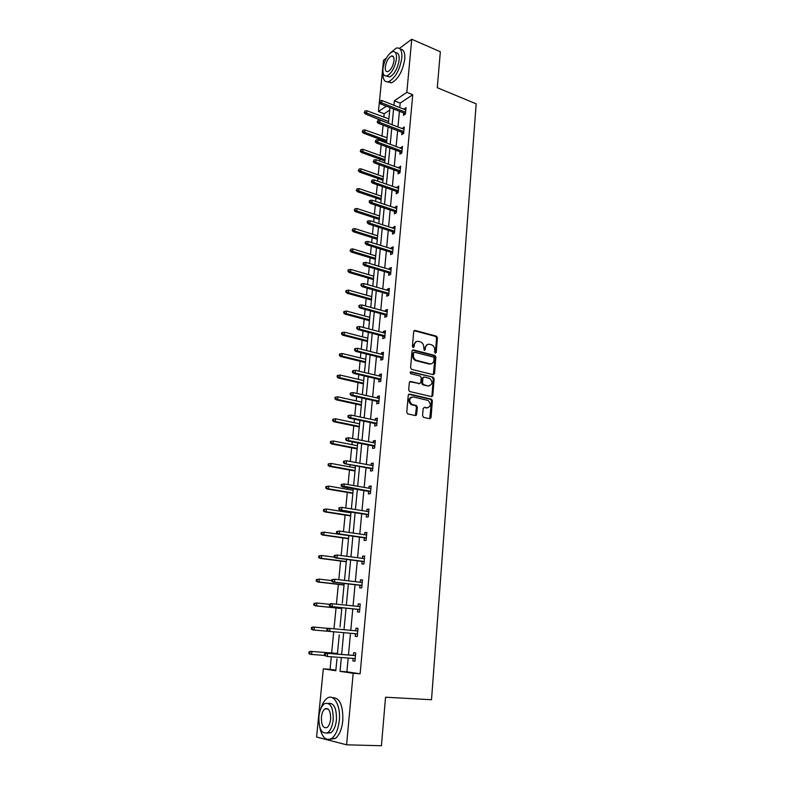 <?xml version="1.0" encoding="UTF-8"?>
<svg xmlns="http://www.w3.org/2000/svg" width="785" height="785" viewBox="0 0 785 785"><rect width="100%" height="100%" fill="white"/><g stroke="black" fill="none" stroke-linecap="round" stroke-linejoin="round"><path stroke-width="1.18" d="M435.243 353.24L436.234 352.514L437.412 337.835L436.45 336.176L415.02 330.406L413.695 331.476L412.429 346.342L413.087 347.51L413.45 345.115L414.274 344.85C414.745 342.191 416.148 341.033 418.503 341.377L420.711 341.985C422.762 343.016 423.772 344.792 423.743 347.313L424.234 350.395L424.567 348.01L425.401 347.745C425.862 345.106 427.246 343.958 429.562 344.291L431.73 344.89C433.762 345.9 434.772 347.667 434.743 350.188L434.586 352.092L435.39 352.769L436.568 338.109L435.606 336.451L414.048 330.662M413.087 347.51L414.117 346.774L414.274 344.85M424.234 350.395L425.244 349.668L425.401 347.745M422.565 415.707L423.655 417.414L429.729 418.739L431.034 417.581L432.378 400.782L431.524 399.173L409.584 394.06L408.239 395.218L406.787 412.233L407.611 413.842L415.353 415.589L416.688 414.411L417.296 407.15L416.452 405.541L411.821 404.363C408.573 400.556 409.024 398.083 413.165 396.935L428.09 400.448C431.348 404.197 430.936 406.659 426.854 407.847L424.479 407.317L423.164 408.475L422.565 415.707M399.418 48.425L411.742 39.25L440.336 51.771L437.284 87.694L476.171 103.855L431.505 699.729L385.543 697.217L381.422 745.75L346.587 744.808L316.581 737.027L323.322 668.859L335.813 670.724L336.951 658.88M411.742 39.25L406.836 92.355L394.364 100.784L393.933 105.269M348.177 658.036L346.882 671.813L360.138 673.775L412.733 94.749L406.836 92.355M360.138 673.775L353.191 673.304L346.587 744.808M433.261 374.7L434.556 373.591L435.871 357.136L434.949 355.487L413.352 349.914L412.027 351.013L410.594 367.674L411.497 369.333L433.261 374.7M434.134 378.851L432.8 395.473L431.505 396.611L409.564 391.47L408.7 389.841L409.319 382.619L410.663 381.481L419.504 383.59L420.829 382.462L421.221 377.722L420.328 376.084L410.8 373.729C409.917 372.738 410.015 372.09 411.114 371.786L433.241 377.222L434.134 378.851L433.281 379.067L431.956 395.679L432.8 395.473M379.489 100.961L383.512 60.268L386.279 58.208M340.023 626.911L341.867 607.737M339.257 634.859L337.403 654.131M344.556 579.772L346.519 559.391M343.81 587.553L344.046 585.031L317.64 581.97L316.237 581.135L316.993 581.135L317.16 579.556L316.404 579.546L316.237 581.135M348.265 541.218L348.501 538.726L322.439 535.007L321.055 534.124L321.811 534.075L321.968 532.524L321.212 532.573L321.055 534.124M321.212 532.573L324.077 532.132L348.805 535.606L346.813 556.3M352.632 495.826L352.867 493.353L327.129 489.016L325.765 488.084L326.521 487.976L326.678 486.455L325.922 486.563L325.765 488.084M325.922 486.563L328.758 486.101L353.162 490.252L353.299 488.78L351.366 508.896M357.607 444.006L357.44 445.713M356.91 451.336L357.136 448.883L331.731 443.957L330.387 442.975L331.133 442.818L331.29 441.327L330.534 441.484L330.387 442.975M361.787 400.546L361.64 402.067L337.844 396.817L337.579 399.447L361.394 404.658M361.1 407.729L361.326 405.305L336.235 399.81L334.91 398.78L335.656 398.574L335.803 397.112L335.058 397.318L334.91 398.78M365.888 357.931L365.751 359.275L342.25 353.515L341.995 356.086L365.516 361.826M365.211 364.976L365.437 362.572L340.651 356.537L339.346 355.468L340.091 355.212L340.239 353.78L339.493 354.035L339.346 355.468M369.902 316.149L369.794 317.326L346.577 311.066L346.313 313.588L369.549 319.819M369.244 323.057L369.47 320.682L344.978 314.118L343.693 312.999L344.438 312.705L344.576 311.302L343.84 311.606L343.693 312.999M373.846 275.172L373.748 276.183L350.807 269.441L350.552 271.914L373.513 278.626M373.189 281.943L373.415 279.588L349.227 272.532L347.951 271.375L348.697 271.031L348.834 269.657L348.098 270.001L347.951 271.375M377.713 234.97L377.624 235.824L354.957 228.631L354.712 231.055L377.399 238.228M377.075 241.623L377.291 239.288L353.387 231.752L352.131 230.554L353.005 228.818L352.131 230.554M381.5 195.534L381.432 196.23L359.03 188.596L358.794 190.981L381.206 198.585M380.872 202.059L381.098 199.743L357.469 191.746L356.233 190.51L357.106 188.763L356.233 190.51M385.219 156.833L385.17 157.383L363.033 149.327L362.798 151.662L384.944 159.689M386.2 146.667L384.65 162.829L384.827 160.935L361.473 152.496L360.256 151.23L361.12 149.464L360.256 151.23M388.879 118.849L366.948 110.803L366.723 113.089L388.624 121.518M389.959 107.584L388.447 123.314L365.408 113.992L364.201 112.687L365.064 110.911L364.201 112.687M389.723 110.086L384.189 113.766L383.845 117.328M383.09 125.129L381.991 136.345M381.647 139.936L381.53 141.104M381.167 144.813L380.126 155.548M379.773 159.11L379.587 161.004M379.233 164.683L378.233 174.927M377.889 178.47L377.634 181.1M377.281 184.76L376.329 194.494M375.986 198.016L375.652 201.392M375.299 205.022L374.406 214.246M374.062 217.739L373.66 221.89M373.307 225.491L372.463 234.185M372.119 237.659L371.639 242.585M371.295 246.156L370.5 254.32M370.167 257.765L369.607 263.485M369.264 267.037L368.518 274.642M368.185 278.067L367.547 284.602M367.203 288.124L366.516 295.17M366.193 298.565L365.467 305.924M365.133 309.418L364.495 315.894M364.171 319.26L363.367 327.473M363.033 330.927L362.464 336.824M362.13 340.16L361.247 349.237M360.914 352.661L360.403 357.97M360.079 361.267L359.108 371.217M358.774 374.612L358.323 379.312M357.999 382.589L356.949 393.432M356.616 396.788L356.223 400.87M355.899 404.118L354.761 415.873M354.437 419.2L354.094 422.644M353.79 425.853L352.553 438.54M352.229 441.837L351.955 444.644M351.641 447.823L350.316 461.452M350.002 464.71L349.786 466.859M349.482 469.999L348.059 484.61M347.745 487.828L347.608 489.3M347.304 492.411L345.783 508.003M345.469 511.192L345.39 511.977M345.096 515.048L343.477 531.651M342.868 537.921L341.151 555.544M340.611 561.03L338.796 579.703M338.345 584.374L336.422 604.116M336.039 607.963L334.008 628.795M333.723 631.797L331.653 652.973M331.29 656.76L330.063 669.32L335.862 670.184M387.054 137.748L364.996 129.976L364.76 132.292L386.789 140.515M388.084 127.033L386.554 142.978L386.671 141.81L363.445 133.156L362.238 131.87L363.102 130.104L362.238 131.87M383.374 176.095L383.315 176.713L361.041 168.873L360.806 171.228L383.09 179.049M382.746 182.552L382.972 180.246L359.481 172.023L358.254 170.777L359.118 169.02L358.254 170.777M379.616 215.159L379.538 215.934L357.008 208.516L356.763 210.92L379.312 218.308M378.978 221.743L379.204 219.417L355.438 211.646L354.192 210.429L355.065 208.692L354.192 210.429M375.789 254.978L375.691 255.9M375.142 261.69L375.367 259.344L351.317 252.044L350.051 250.866L350.797 250.503L350.934 249.139L350.051 250.866M371.884 295.562L371.776 296.651L348.697 290.156L348.452 292.648L371.54 299.124M371.226 302.402L371.452 300.037L347.107 293.227L345.832 292.089L346.577 291.765L346.715 290.381L345.979 290.695L345.832 292.089M367.91 336.942L367.782 338.198L344.429 332.183L344.164 334.734L367.537 340.719M367.233 343.918L367.459 341.524L342.829 335.224L341.534 334.125L342.27 333.851L342.417 332.438L341.671 332.712L341.534 334.125M363.847 379.135L363.71 380.568L340.062 375.053L339.797 377.654L363.465 383.139M363.161 386.249L363.396 383.836L338.453 378.066L337.138 377.016L337.884 376.78L338.031 375.338L337.285 375.573L337.138 377.016M359.707 422.163L359.55 423.782L335.607 418.798L335.342 421.457L359.304 426.402M359.01 429.424L359.245 426.981L333.988 421.771L332.663 420.76L333.409 420.583L333.556 419.111L332.811 419.288L332.663 420.76M355.487 466.064L355.311 467.87L331.064 463.435L330.789 466.143L355.055 470.539M354.781 473.463L355.016 471L329.445 466.378L328.091 465.417L328.837 465.279L328.993 463.778L328.238 463.906L328.091 465.417M350.453 518.404L350.689 515.922L324.794 511.898L323.42 510.986L324.176 510.907L324.333 509.367L323.577 509.445L323.42 510.986M323.577 509.445L326.432 508.994L350.993 512.86L351.062 512.075L349.099 532.475M346.048 564.268L346.283 561.756L320.054 558.37L318.661 557.507L319.416 557.487L319.573 555.917L318.818 555.937L318.661 557.507M342.299 603.214L344.203 583.432M341.544 611.083L341.789 608.552L315.207 605.814L313.794 605.009L314.549 605.049L314.716 603.439L313.961 603.41L313.794 605.009M337.717 650.853L337.471 653.424L310.566 651.344L337.462 653.493M330.063 669.32L323.322 668.859M384.189 113.766L378.439 111.539L379.322 102.698M341.347 657.516L340.033 671.352L353.191 673.304M393.579 109.007L392.088 124.707M391.735 128.426L390.214 144.332M389.87 148.031L388.33 164.153M387.976 167.823L386.426 184.161M386.073 187.801L384.503 204.365M384.159 207.986L382.56 224.775M382.216 228.366L380.597 245.381M380.254 248.943L378.615 266.193M378.272 269.726L376.614 287.212M376.28 290.715L374.592 308.436M374.259 311.91L372.551 329.886M372.218 333.331L370.481 351.543M370.157 354.957L368.4 373.424M368.077 376.81L366.291 395.532M365.977 398.878L364.171 417.865M363.857 421.182L362.022 440.424M361.708 443.711L359.844 463.228M359.54 466.467L357.656 486.268M357.352 489.467L355.438 509.543M355.134 512.713L353.201 533.074M352.897 536.194L350.934 556.84M350.64 559.931L348.648 580.871M348.354 583.922L346.332 605.157M346.048 608.169L343.997 629.707M343.712 632.671L341.642 654.455M386.377 106.181L378.439 111.539M353.613 485.572L355.517 465.731M355.831 462.483L357.715 442.917M358.029 439.639L359.883 420.348M360.207 417.021L362.032 397.995M362.356 394.649L364.161 375.878M364.485 372.492L366.261 353.986M366.595 350.571L368.351 332.32M368.685 328.866L370.412 310.86M370.746 307.377L372.453 289.626M372.796 286.113L374.474 268.588M374.818 265.055L376.476 247.766M376.82 244.204L378.458 227.15M378.812 223.558L380.421 206.74M380.774 203.119L382.373 186.516M382.717 182.876L384.297 166.499M346.882 671.813L340.033 671.352M412.733 94.749L400.193 103.1L399.771 107.574M399.428 111.303L397.956 126.964M397.612 130.663L396.121 146.53M395.777 150.21L394.266 166.292M393.933 169.952L392.402 186.241M392.058 189.872L390.508 206.396M390.174 209.997L388.604 226.737M388.271 230.309L386.681 247.285M386.348 250.827L384.738 268.028M384.405 271.551L382.766 288.978M382.442 292.471L380.784 310.144M380.46 313.608L378.782 331.525M378.458 334.959L376.761 353.113M376.437 356.518L374.71 374.926M374.396 378.291L372.649 396.965M372.335 400.291L370.559 419.219M370.255 422.526L368.45 441.71M368.145 444.977L366.32 464.435M366.026 467.664L364.171 487.387M363.877 490.586L361.993 510.593M361.699 513.743L359.805 534.035M359.51 537.156L357.577 557.723M357.293 560.804L355.33 581.665M355.046 584.707L353.064 605.863M352.789 608.866L350.777 630.326M350.493 633.279L348.462 654.984M400.193 103.1L394.364 100.784M353.436 655.367L353.682 652.727L355.733 652.963L354.967 661.225L352.916 660.96L353.152 658.409M355.713 630.777L355.958 628.186L357.999 628.343L357.244 636.527L355.203 636.331L355.438 633.721M357.97 606.383L358.205 603.901L360.246 603.999L359.501 612.084L357.46 611.966L357.695 609.376M360.207 582.244L360.433 579.88L362.464 579.899L361.728 587.906L359.687 587.867L359.932 585.276M362.425 558.361L362.631 556.114L364.662 556.055L363.936 563.973L361.895 564.013L362.14 561.432M364.613 534.732L364.809 532.593L366.84 532.465L366.114 540.296L364.083 540.404L364.328 537.843M366.781 511.349L366.968 509.318L368.989 509.122L368.283 516.873L366.252 517.05L366.487 514.499M368.921 488.211L369.097 486.278L371.128 486.013L370.412 493.686L368.391 493.932L368.626 491.4M371.04 465.309L371.217 463.484L373.228 463.15L372.532 470.745L370.51 471.049L370.746 468.537M373.14 442.642L373.307 440.915L375.318 440.513L374.622 448.039L372.61 448.412L372.846 445.9M375.22 420.21L375.377 418.582L377.379 418.12L376.702 425.558L374.69 426L374.916 423.498M377.281 398.005L377.418 396.464L379.43 395.944L378.753 403.313L376.741 403.814L376.967 401.331M379.312 376.025L379.449 374.582L381.451 373.994L380.774 381.294L378.772 381.853L379.008 379.381M381.333 354.261L381.461 352.916L383.453 352.269L382.786 359.491L380.794 360.109L381.019 357.656M383.325 332.722L383.443 331.466L385.435 330.76L384.778 337.903L382.786 338.59L383.011 336.147M385.307 311.39L385.415 310.222L387.397 309.467L386.75 316.541L384.758 317.277L384.984 314.844M387.26 290.273L387.358 289.194L389.34 288.38L388.703 295.386L386.711 296.18L386.936 293.757M389.193 269.373L389.291 268.382L391.273 267.508L390.626 274.446L388.644 275.299L388.869 272.886M391.116 248.668L391.195 247.756L393.177 246.833L392.539 253.702L390.567 254.615L390.783 252.211M393.01 228.17L393.089 227.346L395.061 226.365L394.433 233.165L392.461 234.126L392.686 231.742M394.894 207.868L394.963 207.122L396.935 206.092L396.307 212.833L394.345 213.844L394.561 211.459M396.759 187.762L398.78 186.025L398.172 192.688L396.199 193.758L396.425 191.383M398.603 167.853L400.615 166.135L400.007 172.749L398.044 173.858L398.26 171.503M400.428 148.139L402.43 146.452L401.832 152.996L399.869 154.154L400.085 151.809M402.234 128.603L404.226 126.944L403.627 133.43L401.685 134.637L401.9 132.302M404.03 109.262L406.012 107.633L405.413 114.051L403.47 115.307L403.686 112.981M404.069 108.899L405.825 109.596M402.283 128.171L404.049 128.858M400.478 147.629L402.263 148.296M398.652 167.274L400.448 167.921M396.817 187.105L398.623 187.733M394.963 207.122L396.778 207.74M393.089 227.346L394.914 227.935M391.195 247.756L393.04 248.335M389.291 268.382L391.136 268.931M387.358 289.194L389.223 289.734M385.415 310.222L387.28 310.742M383.443 331.466L385.327 331.957M381.461 352.916L383.355 353.387M430.278 364.063L429.474 363.857M415.942 360.452L414.745 360.148M379.449 374.582L381.353 375.034M377.418 396.464L379.341 396.906M375.377 418.582L377.3 418.984M373.307 440.915L375.25 441.298M371.217 463.484L373.169 463.847M369.097 486.278L371.07 486.621M366.968 509.318L368.95 509.632M364.809 532.593L366.801 532.887M362.631 556.114L364.632 556.379M360.433 579.88L362.444 580.125M358.205 603.901L360.236 604.126M355.203 636.331L357.244 636.517M355.958 628.186L357.999 628.373M352.916 660.96L354.977 661.117M427.413 344.487L424.567 348.01M416.286 341.583L413.45 345.115M433.3 374.71L435.018 357.381L434.105 355.742L412.41 350.149M434.095 358.245L433.448 357.087L414.509 352.229L413.587 352.995L413.41 355.036C413.371 357.518 414.343 359.285 416.344 360.335L429.787 363.769C432.113 364.073 433.487 362.905 433.938 360.256L434.095 358.245M413.803 352.445L412.753 353.25L413.587 352.995M430.994 363.838L428.944 364.004L415.51 360.58C413.518 359.53 412.537 357.764 412.576 355.291L412.753 353.25M431.505 396.611L431.956 395.679M419.553 383.6L409.77 381.696M410.378 372.051L433.065 377.153M428.581 385.759C432.682 384.572 433.055 382.109 429.699 378.39L424.214 377.006L422.899 378.125L422.507 382.864L423.38 384.493L427.737 385.975L429.424 385.827M423.321 377.222L422.055 378.35L422.899 378.125M427.737 385.975L422.536 384.719L421.663 383.09L422.055 378.35M433.281 379.067L432.211 377.379M427.599 407.915L424.479 407.317M411.487 397.082C408.072 398.917 407.915 401.41 410.987 404.569L412.517 404.618M415.353 415.589L416.452 407.346L415.618 405.737L411.683 404.815M429.699 418.739L431.534 400.978L430.68 399.369L408.71 394.266M364.927 112.186L366.723 113.089L365.408 113.992M365.064 110.911L366.948 110.803M379.852 101.922L379.979 100.627L379.096 102.442L379.852 101.922L381.677 102.845L381.902 100.509L405.796 109.959M405.58 112.265L381.677 102.845L380.303 103.787L405.452 113.678M379.096 102.442L380.303 103.787M381.902 100.509L379.979 100.627M382.982 72.289C382.678 79.393 384.572 82.513 388.653 81.669C395.355 77.931 399.742 70.042 401.822 57.992C402.244 50.593 400.399 47.296 396.288 48.091L390.439 52.831M387.574 81.895L391.558 82.857C398.28 79.138 402.676 71.258 404.746 59.228C405.168 52.605 403.657 49.239 400.213 49.131M395.522 52.723C398.24 52.487 399.447 54.901 399.133 59.954C397.632 68.619 394.472 74.3 389.645 76.989L386.563 75.998M396.445 58.816C396.759 53.478 395.434 51.094 392.471 51.682C387.623 54.381 384.444 60.062 382.943 68.707C382.609 74.104 383.943 76.498 386.966 75.89C391.784 73.191 394.943 67.5 396.445 58.816M385.307 66.98C385.092 70.444 385.955 71.984 387.898 71.602C390.999 69.865 393.04 66.195 394.011 60.602C394.207 57.158 393.354 55.617 391.44 56C388.32 57.737 386.279 61.397 385.307 66.98M319.711 727.047C321.987 737.576 326.01 741.354 331.78 738.381C335.784 735.143 338.286 729.196 339.287 720.552C340.935 705.607 333.733 693.106 327.011 698.346C324.352 700.279 322.272 703.772 320.771 708.816M329.994 739.313L335.303 738.489C339.316 735.26 341.818 729.324 342.81 720.689C343.153 705.146 339.64 697.463 332.271 697.639M328.513 703.399C334.017 702.801 336.657 708.306 336.431 719.904C335.705 726.135 333.9 730.403 331.015 732.729L326.854 733.151M333.183 719.776C333.282 707.157 330.348 701.819 324.382 703.753C321.477 706.058 319.662 710.317 318.916 716.548C318.73 729.167 321.683 734.534 327.777 732.621C330.652 730.295 332.457 726.007 333.183 719.776M321.408 717.117C321.3 725.242 323.194 728.696 327.11 727.469C328.964 725.968 330.132 723.211 330.603 719.188C330.671 711.063 328.778 707.619 324.921 708.865C323.057 710.346 321.879 713.094 321.408 717.117M362.964 131.389L364.76 132.292L363.445 133.156M363.102 130.104L364.996 129.976M360.992 150.769L362.798 151.662L361.473 152.496M361.12 149.464L363.033 149.327M377.919 121.498L378.046 120.183L377.153 121.999L377.919 121.498L379.754 122.421L379.979 120.066L404.01 129.289M403.794 131.615L379.754 122.421L378.38 123.333L403.676 132.979M377.153 121.999L378.38 123.333M379.979 120.066L378.046 120.183M375.966 141.261L376.093 139.936L375.201 141.751L375.966 141.261L377.811 142.183L378.046 139.808L402.214 148.797M401.998 151.152L377.811 142.183L376.427 143.056L401.871 152.467M375.201 141.751L376.427 143.056M378.046 139.808L376.093 139.936M358.99 170.335L360.806 171.228L359.481 172.023M359.118 169.02L361.041 168.873M373.994 161.219L374.131 159.885L373.228 161.69L373.994 161.219L375.848 162.142L376.084 159.738L400.399 168.5M400.173 170.875L375.848 162.142L374.465 162.976L400.065 172.15M373.228 161.69L374.465 162.976M376.084 159.738L374.131 159.885M356.969 190.088L358.794 190.981L357.469 191.746M357.106 188.763L359.03 188.596M372.002 181.374L372.139 180.03L371.236 181.826L372.002 181.374L373.866 182.297L374.102 179.873L398.564 188.39M398.338 190.794L373.866 182.297L372.483 183.091L398.23 192.011M371.236 181.826L372.483 183.091M374.102 179.873L372.139 180.03M354.928 210.027L356.763 210.92L355.438 211.646M355.065 208.692L357.008 208.516M369.99 201.735L370.127 200.371L369.362 200.793L369.225 202.157L369.99 201.735L371.864 202.648L372.11 200.195L396.71 208.476M396.484 210.9L371.864 202.648L370.481 203.413L396.376 212.068M369.225 202.157L370.481 203.413M372.11 200.195L370.127 200.371M352.867 230.162L354.712 231.055L353.387 231.752M353.005 228.818L354.957 228.631M350.934 249.139L352.897 248.943L352.642 251.386L375.465 258.324M350.797 250.503L352.642 251.386L351.317 252.044M352.897 248.943L375.701 255.91M348.697 271.031L350.552 271.914L349.227 272.532M348.834 269.657L350.807 269.441M346.577 291.765L348.452 292.648L347.107 293.227M346.715 290.381L348.697 290.156M344.438 312.705L346.313 313.588L344.978 314.118M344.576 311.302L346.577 311.066M342.27 333.851L344.164 334.734L342.829 335.224M342.417 332.438L344.429 332.183M340.091 355.212L341.995 356.086L340.651 356.537M340.239 353.78L342.25 353.515M337.884 376.78L339.797 377.654L338.453 378.066M338.031 375.338L340.062 375.053M335.656 398.574L337.579 399.447L336.235 399.81M335.803 397.112L337.844 396.817M333.409 420.583L335.342 421.457L333.988 421.771M333.556 419.111L335.607 418.798M331.29 441.327L333.35 441.003L333.075 443.682L357.195 448.363M331.133 442.818L333.075 443.682L331.731 443.957M333.35 441.003L357.45 445.713M328.837 465.279L330.789 466.143L329.445 466.378M328.993 463.778L331.064 463.435M326.678 486.455L328.758 486.101L328.483 488.839L352.907 492.951M326.521 487.976L328.483 488.839L327.129 489.016M324.333 509.367L326.432 508.994L326.148 511.761L350.728 515.588M324.176 510.907L326.148 511.761L324.794 511.898M367.959 222.292L368.096 220.909L367.331 221.311L367.194 222.695L367.959 222.292L369.843 223.205L370.088 220.722L394.845 228.759M394.62 231.202L369.843 223.205L368.45 223.921L394.512 232.331M367.194 222.695L368.45 223.921M370.088 220.722L368.096 220.909M365.908 243.046L366.046 241.662L365.28 242.045L365.143 243.429L365.908 243.046L367.802 243.958L368.047 241.456L392.951 249.237M392.726 251.71L367.802 243.958L366.409 244.645L392.628 252.78M365.143 243.429L366.409 244.645M368.047 241.456L366.046 241.662M363.838 264.015L363.975 262.612L363.21 262.975L363.062 264.378L363.838 264.015L365.741 264.928L365.987 262.406L391.048 269.922M390.812 272.415L365.741 264.928L364.348 265.575L390.724 273.435M363.062 264.378L364.348 265.575M365.987 262.406L363.975 262.612M361.748 285.2L361.885 283.777L361.11 284.121L360.972 285.534L363.661 286.103L363.906 283.552L389.125 290.813M388.889 293.335L363.661 286.103L362.258 286.711L388.801 294.296M360.972 285.534L362.258 286.711M363.906 283.552L361.885 283.777M359.638 306.592L359.775 305.159L359 305.473L358.853 306.906L361.551 307.494L361.807 304.923L387.172 311.91M386.936 314.451L361.551 307.494L360.158 308.054L386.858 315.354M358.853 306.906L360.158 308.054M361.807 304.923L359.775 305.159M357.499 328.199L357.646 326.756L356.861 327.051L356.724 328.493L359.432 329.101L359.687 326.501L385.209 333.213M384.974 335.784L359.432 329.101L358.029 329.622L384.895 336.637M356.724 328.493L358.029 329.622M359.687 326.501L357.646 326.756M355.34 350.031L355.487 348.569L354.712 348.844L354.565 350.296L357.283 350.934L357.548 348.304L383.227 354.732M382.992 357.332L357.283 350.934L355.88 351.405L382.913 358.127M354.565 350.296L355.88 351.405M357.548 348.304L355.487 348.569M432.721 395.866L431.936 395.807M432.496 396.268L431.819 396.209M353.162 372.09L353.309 370.618L352.524 370.854L352.387 372.335L355.114 372.993L355.379 370.334L381.225 376.476M380.98 379.096L355.114 372.993L353.711 373.415L380.911 379.832M352.387 372.335L353.711 373.415M355.379 370.334L353.309 370.618M416.207 415.393L415.677 415.196M350.964 394.374L351.111 392.883L350.326 393.099L350.179 394.59L352.926 395.267L353.191 392.588L379.194 398.437M378.949 401.086L352.926 395.267L351.513 395.65L378.89 401.753M350.179 394.59L351.513 395.65M353.191 392.588L351.111 392.883M348.736 416.894L348.883 415.383L348.098 415.579L347.951 417.08L350.709 417.787L350.983 415.069L377.153 420.613M376.908 423.292L350.709 417.787L349.296 418.12L376.849 423.91M347.951 417.08L349.296 418.12M350.983 415.069L348.883 415.383M346.489 439.639L346.636 438.118L345.851 438.285L345.704 439.806L348.471 440.532L348.746 437.785L375.083 443.025M374.837 445.733L348.471 440.532L347.058 440.817L374.788 446.282M345.704 439.806L347.058 440.817M348.746 437.785L346.636 438.118M344.222 462.63L344.37 461.089L343.585 461.227L343.438 462.767L346.214 463.513L346.489 460.746L373.003 465.672M372.747 468.409L344.801 463.758L372.698 468.89M343.438 462.767L344.801 463.758M346.489 460.746L344.37 461.089M341.289 484.414L341.132 485.974L341.926 485.866L342.074 484.306L341.289 484.414L344.213 483.943L370.893 488.555M342.074 484.306L344.213 483.943L343.928 486.739L342.515 486.935L370.599 491.734M341.926 485.866L370.638 491.312M341.132 485.974L342.515 486.935M338.973 507.846L338.816 509.416L339.601 509.337L339.758 507.767L338.973 507.846L341.907 507.385L368.754 511.663M339.758 507.767L341.907 507.385L341.622 510.221L340.199 510.358L368.469 514.813M339.601 509.337L341.622 510.221L368.499 514.46M338.816 509.416L340.199 510.358M321.968 532.524L324.077 532.132L323.793 534.928L348.53 538.451M321.811 534.075L323.793 534.928L322.439 535.007M318.818 555.937L321.703 555.505L321.408 558.331L346.303 561.55M319.416 557.487L321.408 558.331L320.054 558.37M319.573 555.917L321.703 555.505L334.224 557.154M316.404 579.546L319.299 579.134L319.004 581.979L344.065 584.894M316.993 581.135L319.004 581.979L317.64 581.97M317.16 579.556L319.299 579.134L331.77 580.596M313.961 603.41L316.865 602.998L316.571 605.883L341.799 608.483M314.549 605.049L316.571 605.883L315.207 605.814M314.716 603.439L316.865 602.998L329.425 604.313M312.754 629.913L339.503 632.308L312.754 629.913L311.321 629.138L312.087 629.207L312.244 627.588L311.488 627.519L311.321 629.138M311.488 627.519L313.048 627.009L328.316 628.392M312.244 627.588L314.412 627.127L314.118 630.041L312.087 629.207M309.751 651.982L308.996 651.893L308.829 653.522L309.584 653.62L309.751 651.982L311.93 651.511L311.635 654.455L324.372 655.416M309.584 653.62L311.635 654.455L310.261 654.278L308.829 653.522M308.996 651.893L310.566 651.344M336.628 531.533L336.471 533.123L337.265 533.064L337.422 531.474L336.628 531.533L339.571 531.082L366.605 535.027M337.422 531.474L339.571 531.082L339.297 533.937L337.864 534.035L366.32 538.137M337.265 533.064L339.297 533.937L366.35 537.843M336.471 533.123L337.864 534.035M334.263 555.466L334.096 557.075L334.891 557.046L335.048 555.446L334.263 555.466L337.216 555.024L364.426 558.635M335.048 555.446L337.216 555.024L336.932 557.919L335.509 557.958L364.142 561.697M334.891 557.046L336.932 557.919L364.161 561.481M334.096 557.075L335.509 557.958M331.869 579.664L331.702 581.283L332.497 581.292L332.654 579.664L331.869 579.664L334.842 579.232L362.228 582.49M332.654 579.664L334.842 579.232L334.547 582.156L333.125 582.136L361.954 585.512M332.497 581.292L334.547 582.156L361.963 585.365M331.702 581.283L333.125 582.136M329.445 604.116L329.278 605.755L330.073 605.794L330.24 604.156L329.445 604.116L331.005 603.636L360.011 606.599M330.24 604.156L332.438 603.694L332.143 606.658L330.711 606.579L359.726 609.582M330.073 605.794L332.143 606.658L359.736 609.503M329.278 605.755L330.711 606.579M327.002 628.834L326.835 630.492L327.63 630.561L327.796 628.903L327.002 628.834L328.572 628.314L357.764 630.963M328.277 631.287L357.489 633.907L328.277 631.287L326.835 630.492M327.796 628.903L330.004 628.432L329.71 631.415L327.63 630.561M355.497 655.524L326.109 653.257L355.487 655.593M325.324 653.925L324.529 653.827L324.362 655.504L325.157 655.603L325.324 653.925L327.541 653.434L327.247 656.456L355.212 658.566M325.157 655.603L327.247 656.456L324.362 655.504M326.109 653.257L324.529 653.827M435.39 352.769L436.234 352.514M413.283 347.039L414.117 346.774M424.41 349.924L425.244 349.668M414.186 330.681L415.02 330.406M435.508 336.422L436.352 336.147M436.568 338.109L437.412 337.835M412.527 350.179L413.352 349.914M433.958 355.693L434.802 355.438M435.018 357.381L435.871 357.136M433.703 373.817L434.556 373.591M412.576 355.291L413.41 355.036M416.05 360.766L416.884 360.521M428.944 364.004L429.787 363.769M409.829 381.706L410.663 381.481M418.66 383.816L419.504 383.59M410.437 371.982L411.114 371.786M421.663 383.09L422.507 382.864M422.752 384.787L423.586 384.572M426.01 408.043L426.854 407.847M415.363 405.639L416.197 405.443M416.452 407.346L417.296 407.15M415.854 414.598L416.688 414.411M408.75 394.276L409.584 394.06M430.455 399.29L431.299 399.094M431.534 400.978L432.378 400.782M430.19 417.757L431.034 417.581M416.452 405.541L415.648 405.58M435.606 336.451L436.45 336.176M434.105 355.742L434.949 355.487M415.51 360.58L416.344 360.335M422.536 384.719L423.38 384.493M432.398 377.448L433.241 377.222M410.987 404.569L411.821 404.363M430.68 399.369L431.524 399.173M393.55 56.893L391.44 56M389.645 76.989L386.966 75.89M388.653 81.669L391.558 82.857M328.14 709.012L324.921 708.865M331.015 732.729L327.777 732.621M331.78 738.381L335.303 738.489"/></g></svg>
